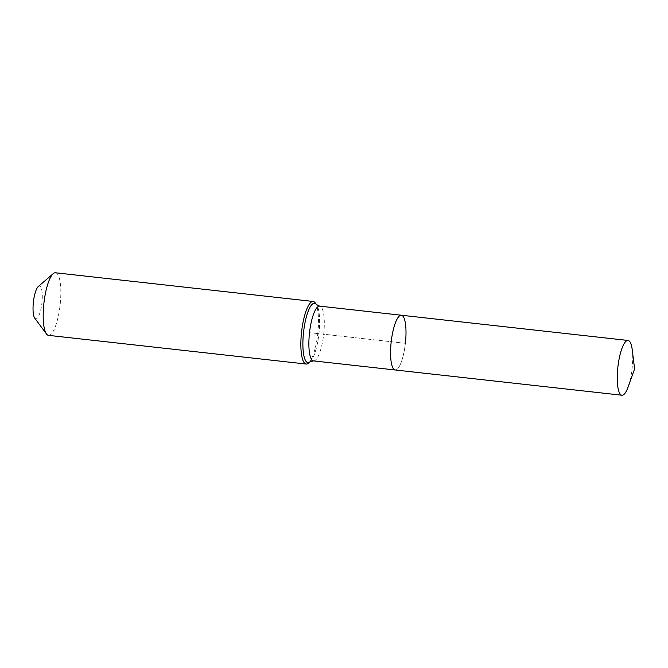 <?xml version="1.0" encoding="UTF-8"?>
<svg xmlns="http://www.w3.org/2000/svg" width="668" height="668" viewBox="0 0 668 668"><rect width="100%" height="100%" fill="white"/><g stroke="black" fill="none" stroke-linecap="round" stroke-linejoin="round"><path stroke-width="0.5" stroke-dasharray="3.34 2.5" d="M628.129 386.956A27.547 7.131 96.4 0 0 632.07 368.536A27.547 7.131 96.4 0 0 632.254 349.898M308.499 363.133A31.488 8.15 96.4 0 0 317.793 333.541L405.384 343.302A27.547 7.131 96.4 0 1 395.239 369.988A27.547 7.131 96.4 0 0 405.384 343.302A27.547 7.131 96.4 0 0 401.334 315.229M34.761 318.168A16.533 4.275 96.4 0 0 41.917 302.888A16.533 4.275 96.4 0 0 38.285 286.514M48.53 335.361A31.488 8.15 96.4 0 0 60.128 304.858A31.488 8.15 96.4 0 0 55.494 272.778M405.384 343.302L317.793 333.541A31.488 8.15 96.4 0 0 315.204 302.846M317.793 333.541L309.685 332.748M313.568 360.904A27.547 7.131 96.4 0 0 323.688 334.209A27.547 7.131 96.4 0 0 319.638 306.136M310.119 361.739A29.851 7.724 96.4 0 0 318.937 333.674A29.851 7.724 96.4 0 0 316.49 304.566"/><path stroke-width="1" d="M632.254 349.898A27.547 7.131 96.4 0 0 628.02 340.463A27.547 7.131 96.4 0 0 617.875 367.149A27.547 7.131 96.4 0 0 621.925 395.222A27.547 7.131 96.4 0 0 628.129 386.956L634.6 368.92L632.254 349.898M405.384 343.302A27.547 7.131 96.4 0 0 401.334 315.229A27.547 7.131 96.4 0 0 391.189 341.916A27.547 7.131 96.4 0 0 395.239 369.988L621.925 395.222M310.119 361.739A29.851 7.724 96.4 0 1 307.973 362.599A29.851 7.724 96.4 0 1 303.556 332.171A29.851 7.724 96.4 0 1 314.519 303.247A29.851 7.724 96.4 0 1 316.49 304.566L315.204 302.846A31.488 8.15 96.4 0 0 313.167 301.46L55.494 272.778A31.488 8.15 96.4 0 0 53.198 273.68L38.285 286.514A16.533 4.275 96.4 0 0 33.4 302.053A16.533 4.275 96.4 0 0 34.761 318.168L46.493 333.975A31.488 8.15 96.4 0 0 48.53 335.361L306.203 364.043A31.488 8.15 96.4 0 0 308.499 363.133L310.119 361.739L313.542 360.895A27.547 7.131 96.4 0 0 313.568 360.904M53.198 273.68A31.488 8.15 96.4 0 0 43.904 303.272A31.488 8.15 96.4 0 0 46.493 333.975M401.334 315.229A27.547 7.131 96.4 0 0 391.189 341.916A27.547 7.131 96.4 0 0 395.239 369.988L313.542 360.895A27.547 7.131 96.4 0 1 309.493 332.823A27.547 7.131 96.4 0 1 319.613 306.136A27.547 7.131 96.4 0 1 319.638 306.136L628.02 340.463M313.167 301.46A31.488 8.15 96.4 0 0 301.569 331.954A31.488 8.15 96.4 0 0 306.203 364.043M316.49 304.566L319.638 306.136"/></g></svg>
